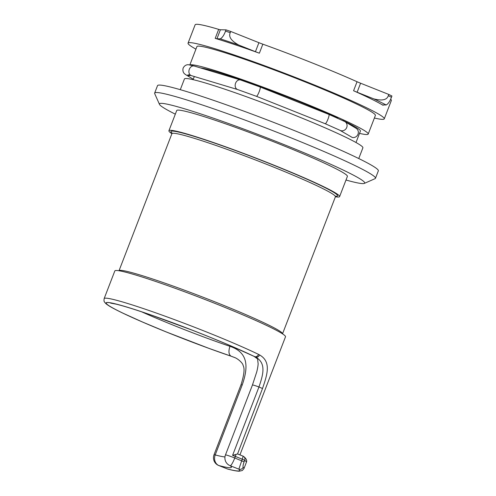 <?xml version="1.0" encoding="UTF-8"?>
<svg xmlns="http://www.w3.org/2000/svg" width="496" height="496" viewBox="0 0 496 496"><rect width="100%" height="100%" fill="white"/><g stroke="black" fill="none" stroke-linecap="round" stroke-linejoin="round"><path stroke-width="0.74" d="M175.317 114.161A110 6.987 21.1 0 1 159.476 104.365A110 6.987 21.1 0 1 161.374 103.342A110 6.987 21.1 0 1 276.619 141.651A110 6.987 21.1 0 1 364.312 183.408A110 6.987 21.1 0 1 362.737 183.601A110 6.987 21.1 0 1 345.997 180.023M168.919 130.746L176.719 110.54A91.469 5.809 21.1 0 1 178.331 110.1A91.469 5.809 -158.9 0 1 271.467 140.901A91.469 5.809 -158.9 0 1 347.392 176.402L339.599 196.602A91.469 5.809 -158.9 0 0 263.674 161.101A91.469 5.809 -158.9 0 0 170.537 130.305A91.469 5.809 -158.9 0 0 168.919 130.746A91.469 5.809 -158.9 0 0 171.901 133.684L171.883 132.754M159.476 104.365L154.696 93.632A118.346 7.521 21.1 0 1 154.64 93.099A118.346 7.521 21.1 0 1 156.736 92.523A118.346 7.521 21.1 0 1 277.233 132.37A118.346 7.521 21.1 0 1 375.466 178.306A118.346 7.521 21.1 0 1 375.069 178.665L364.312 183.408M154.64 93.099L157.523 85.634A118.346 7.521 21.1 0 1 159.613 85.064A118.346 7.521 -158.9 0 1 280.11 124.911A118.346 7.521 -158.9 0 1 378.343 170.847L375.466 178.306M358.757 158.54L362.892 147.833A95.647 6.076 -158.9 0 0 283.501 110.707A95.647 6.076 -158.9 0 0 186.118 78.504A95.647 6.076 21.1 0 0 184.425 78.969L180.296 89.677M355.998 142.513L360.412 131.074A87.296 5.543 -158.9 0 0 342.779 120.46M337.714 118.091A87.296 5.543 -158.9 0 0 259.036 86.23A87.296 5.543 -158.9 0 0 200.471 67.909M339.735 130.194L352.228 137.448A5.01 4.693 -59.1 0 0 358 134.236A5.01 4.693 -59.1 0 0 356.147 128.352L344.881 121.601A5.01 4.693 -59.1 0 1 346.729 127.491A5.01 4.693 -59.1 0 1 339.735 130.194L325.227 123.727A5.01 0.856 -68.3 0 0 327.992 119.096A5.01 0.856 -68.3 0 0 328.935 114.427L260.133 86.998A5.01 0.856 -68.3 0 1 259.197 91.667A5.01 0.856 -68.3 0 1 256.426 96.305L325.227 123.727M191.4 75.634L237.665 89.559A5.01 3.838 -73.3 0 1 235.594 83.185A5.01 3.838 -73.3 0 1 240.548 79.968L194.289 66.042A5.01 3.838 -73.3 0 0 189.329 69.266A5.01 3.838 -73.3 0 0 191.4 75.634L187.947 74.741M359.519 133.387A95.647 6.076 21.1 0 0 366.507 134.54A95.647 6.076 -158.9 0 0 368.199 134.075A95.647 6.076 -158.9 0 0 288.808 96.956A95.647 6.076 -158.9 0 0 191.425 64.753A95.647 6.076 21.1 0 0 190.024 64.939M368.199 134.075L375.391 115.425A95.647 6.076 -158.9 0 0 296.007 78.306A95.647 6.076 -158.9 0 0 198.623 46.103A95.647 6.076 -158.9 0 0 196.931 46.562L189.85 64.908M374.393 118.017A105.158 6.677 21.1 0 0 382.41 119.362A105.158 6.677 -158.9 0 0 384.27 118.854A105.158 6.677 -158.9 0 0 296.986 78.039A105.158 6.677 -158.9 0 0 189.912 42.631A105.158 6.677 21.1 0 0 188.052 43.14L195.133 24.8A105.158 6.677 21.1 0 1 218.68 29.369A8.345 0.533 -158.9 0 0 220.404 29.766L226.015 29.865L225.537 31.112C223.975 35.284 222.208 37.863 220.236 38.843A116.845 7.421 21.1 0 1 238.787 45.062L255.434 51.696L258.912 42.681A8.345 0.533 -158.9 0 0 262.843 44.175A105.158 6.677 -158.9 0 1 357.052 81.728A8.345 0.533 -158.9 0 0 360.598 83.216L388.79 94.457L388.312 95.697C386.942 99.969 382.094 101.023 373.767 98.865A116.845 7.421 21.1 0 1 386.155 104.978L382.838 104.916A8.345 0.533 21.1 0 0 382.695 104.96A8.345 0.533 21.1 0 0 383.073 105.295A105.158 6.677 -158.9 0 0 353.574 90.743L357.052 81.728M195.932 49.154A105.158 6.677 21.1 0 1 188.052 43.14M255.434 51.696A8.345 0.533 21.1 0 0 259.365 53.19A105.158 6.677 -158.9 0 0 215.202 38.378L218.68 29.369M220.236 38.843L216.926 38.781A8.345 0.533 21.1 0 1 215.202 38.378M390.631 99.181A105.158 6.677 21.1 0 1 391.35 100.514L384.27 118.854M386.155 104.978C388.12 103.999 389.887 101.426 391.449 97.247L391.933 96.001A125.19 7.955 -158.9 0 0 388.79 94.457M226.015 29.865A125.19 7.955 -158.9 0 1 230.714 31.446L258.912 42.681M373.767 98.865L357.12 92.231A8.345 0.533 21.1 0 1 353.574 90.743M238.787 45.062C231.235 40.895 228.383 36.766 230.237 32.686L230.714 31.446M225.457 454.956A8.345 8.345 0 0 0 227.98 464.436L227.98 464.436A8.345 8.178 -50.9 0 0 230.249 465.732A8.345 1.426 -68.3 0 0 234.763 457.988A8.345 0.533 -158.9 0 0 225.457 454.956L252.445 385.02A8.345 0.533 21.1 0 1 258.962 386.979L232.581 455.359A8.345 0.533 21.1 0 1 235.364 456.432A3.336 0.57 -68.3 0 0 236.003 454.386L237.553 453.952L242.854 456.066A3.336 0.57 111.7 0 1 242.891 456.072A3.336 0.57 111.7 0 1 242.265 459.184L244.714 460.307A3.336 3.255 -52.6 0 0 242.922 456.091M237.503 453.921L242.891 456.072A3.336 3.336 0 0 1 243.685 456.518C246.357 458.695 247.25 460.641 246.351 462.377A100.149 6.361 -158.9 0 0 244.714 460.307L244.113 461.857L234.763 457.988L235.364 456.432L242.265 459.184L238.855 469.16L230.249 465.732A87.966 5.586 21.1 0 1 218.81 465.527A8.345 7.155 -75 0 1 215.214 454.925A8.345 0.533 -158.9 0 0 214.024 454.751A8.345 8.345 0 0 0 218.717 465.508A8.345 1.426 -68.3 0 0 218.81 465.527L227.422 468.962L218.717 465.508M244.113 461.857C243.139 464.591 242.817 466.376 243.145 467.213A3.336 3.292 132.8 0 1 238.855 469.16A96.813 6.15 21.1 0 1 227.422 468.962A3.336 2.92 -75.5 0 0 227.788 469.086L227.788 469.086C232.977 470.45 236.784 471.157 239.19 471.2L242.284 470.524L243.951 468.596A100.149 6.361 21.1 0 0 243.145 467.213M239.934 454.894L285.504 336.79A91.469 5.809 -158.9 0 0 209.579 301.283A91.469 5.809 -158.9 0 0 116.442 270.487A91.469 5.809 -158.9 0 0 114.83 270.928L104.154 298.592A91.469 5.809 21.1 0 1 105.772 298.152A91.469 5.809 21.1 0 1 171.176 318.407A91.469 5.809 21.1 0 1 258.521 354.373L259.582 354.938C271.69 361.851 267.096 375.001 262.508 388.511L237.553 453.952M236.003 454.386L232.581 455.359M254.69 356.599L228.34 344.782L255.893 357.194C266.563 363.481 263.016 374.926 258.962 386.979L262.508 388.511M110.639 303.112L116.107 304.141C123.789 306.001 135.396 309.609 150.927 314.972L191.933 330.063C217.756 340.107 238.421 348.855 253.94 356.302A8.345 6.603 -64.2 0 0 254.64 356.574M259.588 354.925C258.695 356.705 257.455 357.455 255.862 357.176M258.521 354.373A3.336 2.647 115.8 0 1 254.739 356.624M228.365 344.788L205.989 335.575M152.098 315.344C169.651 321.495 187.606 328.234 205.976 335.575C187.86 328.315 169.899 321.569 152.098 315.344C134.1 309.089 121.005 305.065 112.803 303.261C107.334 302.089 105.189 302.231 106.367 303.688C107.874 305.431 113.454 308.624 123.107 313.249L142.296 321.935L166.352 331.985L208.971 348.378L231.093 356.184M141.565 311.786A79.62 5.059 -158.9 0 0 229.927 346.326C228.365 351.255 228.712 354.528 230.975 356.14M229.927 346.326C248.13 352.358 248.682 366.482 242.203 384.989L215.214 454.925A79.62 5.059 21.1 0 0 224.967 456.921M336.052 196.106L335.414 196.776A87.631 5.568 -158.9 0 0 262.675 162.762A87.631 5.568 -158.9 0 0 173.451 133.257A87.631 5.568 -158.9 0 0 171.901 133.684L119.009 270.754A87.631 5.568 -158.9 0 1 120.559 270.332A87.631 5.568 -158.9 0 1 209.783 299.838A87.631 5.568 -158.9 0 1 282.522 333.851L335.414 196.776A91.469 5.809 -158.9 0 0 337.981 197.048A91.469 5.809 -158.9 0 0 339.599 196.602M232.754 356.791A3.336 1.872 -69.1 0 1 232.717 356.779A3.336 1.872 -69.1 0 1 232.68 356.767L231.062 356.178M234.49 357.504L232.68 356.767M259.365 53.19L262.843 44.175M216.926 38.781L220.404 29.766M383.073 105.295L383.216 104.923M357.12 92.231L360.598 83.216M388.312 95.697A125.19 7.955 21.1 0 1 391.449 97.247M225.537 31.112A125.19 7.955 21.1 0 1 230.237 32.686M231.124 356.19A87.966 5.586 21.1 0 1 208.934 348.353A87.966 5.586 21.1 0 1 166.389 331.985A87.966 5.586 21.1 0 1 142.371 321.954A87.966 5.586 21.1 0 1 123.213 313.286A87.966 5.586 21.1 0 1 106.51 303.744A87.966 5.586 21.1 0 1 112.927 303.31A87.966 5.586 21.1 0 1 152.154 315.375M242.203 384.989A8.345 0.533 -158.9 0 0 241.006 384.815L214.024 454.751M335.798 196.249A89.305 5.673 -158.9 0 0 335.997 196.255A89.305 5.673 -158.9 0 0 270.531 163.965A89.305 5.673 -158.9 0 0 172.521 131.093A89.305 5.673 -158.9 0 0 172.372 133.356M190.408 75.342A5.01 4.693 120.9 0 1 186.316 75.063L193.273 79.23M194.32 76.514L193.105 79.658M246.351 462.377L243.951 468.596M253.94 356.302C259.067 360.022 257.164 357.914 258.125 363.37C258.137 365.267 257.684 368.094 256.767 371.839L252.445 385.02M104.154 298.592C103.67 302.399 104.526 301.425 104.749 302.399L105.871 303.608C107.465 304.99 110.236 306.726 114.179 308.803C121.297 312.567 131.496 317.31 144.776 323.014C170.562 334.118 205.425 347.516 231.328 356.283L234.007 357.3C237.764 358.36 243.183 363.425 243.133 365.571C244.838 368.497 244.131 374.914 241.006 384.815M227.788 469.086L227.23 468.9M194.289 66.042L188.517 64.747C188.331 64.666 185.107 64.319 183.148 68.045C182.094 72.118 184.717 74.034 184.909 74.096L186.316 75.063M240.548 79.968L260.133 86.998M237.665 89.559L256.426 96.305M328.935 114.427L344.881 121.601"/></g></svg>
